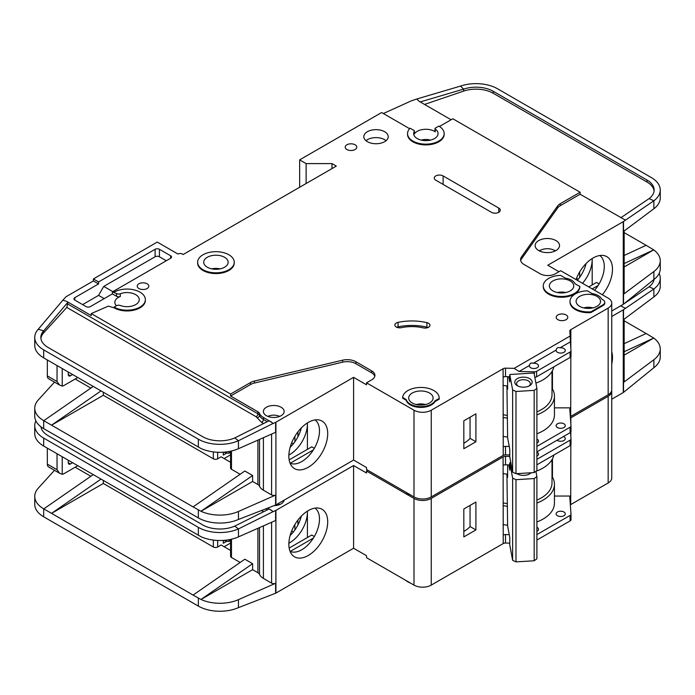 <?xml version="1.0" encoding="UTF-8"?>
<svg xmlns="http://www.w3.org/2000/svg" width="695" height="695" viewBox="0 0 695 695"><rect width="100%" height="100%" fill="white"/><g stroke="black" fill="none" stroke-linecap="round" stroke-linejoin="round"><path stroke-width="1.04" d="M530.711 367.751A4.578 2.641 180 0 1 529.373 365.883A4.578 2.641 180 0 1 529.416 365.509C529.859 363.294 531.154 362.547 533.3 363.268A4.578 2.641 180 0 1 537.183 364.015A4.578 2.641 180 0 1 538.521 365.883A4.578 2.641 180 0 1 535.697 368.324A4.578 2.641 180 0 1 530.711 367.751M557.459 352.304A4.578 2.641 180 0 1 556.122 350.436A4.578 2.641 180 0 1 556.165 350.063C556.608 347.847 557.903 347.1 560.048 347.821A4.578 2.641 180 0 1 563.932 348.569A4.578 2.641 180 0 1 565.278 350.436A4.578 2.641 180 0 1 562.446 352.878A4.578 2.641 180 0 1 557.459 352.304M412.265 403.004A12.206 7.046 180 0 1 408.695 398.018A12.206 7.046 180 0 1 416.227 391.511A12.206 7.046 180 0 1 429.527 393.04A12.206 7.046 180 0 1 433.098 398.018A12.206 7.046 180 0 1 425.566 404.533A12.206 7.046 180 0 1 412.265 403.004M552.933 290.901A12.206 7.046 180 0 1 549.354 285.914A12.206 7.046 180 0 1 556.886 279.407A12.206 7.046 180 0 1 570.187 280.936A12.206 7.046 180 0 1 573.766 285.914A12.206 7.046 180 0 1 566.234 292.43A12.206 7.046 180 0 1 552.933 290.901M579.682 306.347A12.206 7.046 180 0 1 576.112 301.361A12.206 7.046 180 0 1 583.644 294.854A12.206 7.046 180 0 1 596.944 296.383A12.206 7.046 180 0 1 600.515 301.361A12.206 7.046 180 0 1 592.983 307.876A12.206 7.046 180 0 1 579.682 306.347M224.563 257.272A12.206 7.046 0 0 0 211.263 255.743A12.206 7.046 0 0 0 203.731 262.25A12.206 7.046 0 0 0 207.31 267.236A12.206 7.046 0 0 0 220.61 268.757A12.206 7.046 0 0 0 228.142 262.25A12.206 7.046 0 0 0 224.563 257.272M557.459 427.547A4.578 2.641 180 0 1 556.122 425.67A4.578 2.641 180 0 1 558.945 423.229A4.578 2.641 180 0 1 563.932 423.802A4.578 2.641 180 0 1 565.278 425.67A4.578 2.641 180 0 1 562.446 428.111A4.578 2.641 180 0 1 557.459 427.547M536.896 439.101A4.578 2.641 180 0 1 537.183 439.249A4.578 2.641 180 0 1 538.521 441.117A4.578 2.641 180 0 1 536.896 443.141M539.416 250.93A10.069 5.812 180 0 1 554.445 250.417A10.069 5.812 180 0 1 555.227 250.93M518.036 386.09A6.863 3.961 180 0 1 516.593 383.666A6.863 3.961 180 0 1 520.833 380A6.863 3.961 180 0 1 528.313 380.86A6.863 3.961 180 0 1 530.328 383.666A6.863 3.961 180 0 1 528.886 386.09M517.315 385.716L517.315 385.716A8.696 5.021 180 0 1 517.315 378.619A8.696 5.021 180 0 1 529.607 378.619A8.696 5.021 180 0 1 529.607 385.716A8.696 5.021 180 0 1 517.315 385.716M116.378 305.783A12.206 7.046 180 0 1 114.849 302.36A12.206 7.046 180 0 1 120.322 296.478A3.049 1.764 180 0 1 116.482 296.261L112.382 293.889L90.376 306.591A3.049 1.764 180 0 1 86.058 306.591L74.843 300.118A3.049 1.764 180 0 1 73.948 298.867A3.049 1.764 180 0 1 74.843 297.625L98.568 283.925L93.391 280.936L66.642 296.383A6.099 3.527 0 0 0 65.556 297.234L62.845 300.214L66.642 301.361L91.245 315.565L91.245 313.575L230.61 394.039L250.452 382.58A12.206 7.046 180 0 1 254.448 381.042L342.618 360.192A12.206 7.046 180 0 1 355.875 361.73L371.703 370.869A10.981 6.342 180 0 1 374.926 375.352A10.981 6.342 180 0 1 371.703 379.835L366.526 382.823L413.994 410.224A12.206 7.046 0 0 0 431.248 410.224L503.093 368.75L503.223 446.894A3.049 1.764 180 0 1 505.508 446.381L509.253 446.468M306.121 183.532L306.121 163.603L332.01 163.603L336.319 166.088L183.141 254.526L182.281 254.031A3.049 1.764 180 0 0 177.963 254.031L157.252 242.069L93.391 278.938L98.568 281.935L155.098 249.296A3.049 1.764 180 0 1 159.416 249.296L170.631 255.777A3.049 1.764 180 0 1 171.526 257.02A3.049 1.764 180 0 1 170.631 258.262L112.382 291.9L116.482 293.516A3.049 1.764 0 0 0 120.322 293.742A12.206 7.046 180 0 1 135.681 294.637A12.206 7.046 180 0 1 139.252 299.615A12.206 7.046 180 0 1 132.832 305.826A12.206 7.046 180 0 1 120.322 305.496A3.049 1.764 0 0 0 116.482 305.722L114.102 307.094L114.102 307.842L108.394 306.113L91.245 313.575M414.35 131.242A12.206 7.046 0 0 0 413.655 133.579A12.206 7.046 0 0 0 417.226 138.566A12.206 7.046 0 0 0 430.526 140.095A12.206 7.046 0 0 0 438.059 133.579A12.206 7.046 0 0 0 435.235 129.07A1.216 0.704 180 0 1 434.957 128.618A1.216 0.704 180 0 1 435.313 128.123L438.806 126.108A18.305 10.573 180 0 1 444.166 133.579A18.305 10.573 180 0 1 432.863 143.344A18.305 10.573 180 0 1 412.908 141.059A18.305 10.573 180 0 1 407.548 133.579A18.305 10.573 180 0 1 410.085 128.21L414.055 130.504A1.216 0.704 180 0 1 414.42 131.008A1.216 0.704 180 0 1 414.35 131.242L414.35 133.979A12.206 7.046 180 0 1 434.488 131.338A12.206 7.046 180 0 1 435.235 131.815A1.216 0.704 180 0 1 434.957 131.364L434.957 128.618M538.695 250.539A12.206 7.046 180 0 1 535.115 245.561A12.206 7.046 180 0 1 542.647 239.054A12.206 7.046 180 0 1 555.948 240.574A12.206 7.046 180 0 1 559.527 245.561A12.206 7.046 180 0 1 551.995 252.068A12.206 7.046 180 0 1 538.695 250.539M234.241 262.25L234.241 262.997A18.305 10.573 180 0 1 222.939 272.761A18.305 10.573 180 0 1 202.992 270.468A18.305 10.573 180 0 1 197.632 262.997L197.632 262.25A18.305 10.573 180 0 1 208.934 252.485A18.305 10.573 180 0 1 228.881 254.778A18.305 10.573 180 0 1 234.241 262.25A18.305 10.573 180 0 1 222.939 272.014A18.305 10.573 180 0 1 202.992 269.721A18.305 10.573 180 0 1 197.632 262.25M367.394 141.676A12.206 7.046 180 0 1 363.815 136.698A12.206 7.046 180 0 1 371.347 130.182A12.206 7.046 180 0 1 384.648 131.711A12.206 7.046 180 0 1 388.227 136.698A12.206 7.046 180 0 1 380.686 143.205A12.206 7.046 180 0 1 367.394 141.676M386.081 140.685A12.206 7.046 0 0 0 384.648 139.686A12.206 7.046 0 0 0 365.952 140.685M346.892 149.521A5.795 3.345 180 0 1 345.198 147.158A5.795 3.345 180 0 1 348.777 144.065A5.795 3.345 180 0 1 355.093 144.795A5.795 3.345 180 0 1 356.787 147.158A5.795 3.345 180 0 1 353.216 150.25A5.795 3.345 180 0 1 346.892 149.521M575.364 309.588A18.305 10.573 180 0 1 570.004 302.108L570.004 301.361A18.305 10.573 180 0 1 587.292 290.814L592.044 293.551A14.039 8.105 180 0 1 601.844 299.206L602.982 299.866A6.099 3.527 180 0 1 604.772 302.36A6.099 3.527 180 0 1 602.982 304.853L590.906 311.829L590.906 312.576A18.305 10.573 180 0 1 575.364 309.588M590.906 311.829A18.305 10.573 180 0 1 575.364 308.832A18.305 10.573 180 0 1 570.004 301.361M557.894 319.674A5.795 3.345 180 0 1 556.191 317.302A5.795 3.345 180 0 1 559.77 314.218A5.795 3.345 180 0 1 566.095 314.939A5.795 3.345 180 0 1 567.789 317.302A5.795 3.345 180 0 1 564.21 320.395A5.795 3.345 180 0 1 557.894 319.674M428.546 323.271A4.882 2.815 180 0 1 429.97 325.269A4.882 2.815 180 0 1 423.264 327.875A30.51 17.618 0 0 0 401.397 327.658A4.882 2.815 180 0 1 394.847 325.008A4.882 2.815 180 0 1 398.061 322.358A40.275 23.256 180 0 1 426.921 322.654A4.882 2.815 180 0 1 428.546 323.271M579.839 286.505L579.839 287.252A18.305 10.573 180 0 1 568.093 296.539A18.305 10.573 180 0 1 548.616 294.141A18.305 10.573 180 0 1 543.255 286.661L543.255 285.914A18.305 10.573 180 0 1 560.544 275.368L565.287 278.104A14.039 8.105 180 0 1 575.095 283.769L579.839 286.505A18.305 10.573 180 0 1 568.093 295.792A18.305 10.573 180 0 1 548.616 293.394A18.305 10.573 180 0 1 543.255 285.914M410.319 404.872A14.951 8.635 180 0 1 406.158 400.224L406.158 399.477L402.613 397.436A18.305 10.573 180 0 1 421.405 387.454A18.305 10.573 180 0 1 439.205 398.018A18.305 10.573 180 0 1 439.188 398.417L439.188 399.165L435.044 401.562A14.951 8.635 180 0 1 410.319 404.872M439.188 398.417L435.044 400.815A14.951 8.635 180 0 1 410.319 404.125A14.951 8.635 180 0 1 406.158 399.477M138.913 288.529A5.795 3.345 180 0 1 137.219 286.166A5.795 3.345 180 0 1 140.798 283.073A5.795 3.345 180 0 1 147.114 283.803A5.795 3.345 180 0 1 148.808 286.166A5.795 3.345 180 0 1 145.238 289.259A5.795 3.345 180 0 1 138.913 288.529M444.166 133.579L444.166 134.326A18.305 10.573 180 0 1 432.863 144.091A18.305 10.573 180 0 1 412.908 141.806A18.305 10.573 180 0 1 407.548 134.326L407.548 133.579M405.81 492.199A18.305 10.573 0 0 0 407.948 493.685A18.305 10.573 0 0 0 410.519 494.918M594.599 290.293A25.02 14.447 120 0 0 604.276 266.489A25.02 14.447 120 0 0 599.82 255.508M575.999 279.555A27.47 15.863 -60 0 1 593.061 258.01A27.47 15.863 -60 0 1 603.946 255.578A27.47 15.863 -60 0 1 602.348 294.767M582.514 283.317A25.02 14.447 120 0 0 592.201 259.513A25.02 14.447 120 0 0 592.175 258.54L592.201 284.924M577.337 280.328A25.02 14.447 120 0 0 586.111 263.501M266.42 415.706A10.373 5.986 180 0 1 263.379 411.475A10.373 5.986 180 0 1 269.79 405.941A10.373 5.986 180 0 1 281.093 407.235A10.373 5.986 180 0 1 284.133 411.475A10.373 5.986 180 0 1 277.731 417.009A10.373 5.986 180 0 1 266.42 415.706M290.067 463.183A25.02 14.447 120 0 0 291.335 463.634A25.02 14.447 120 0 0 301.804 461.549A25.02 14.447 120 0 0 319.491 430.909A25.02 14.447 120 0 0 315.043 419.928M308.276 422.421A27.47 15.863 -60 0 1 319.161 419.988A27.47 15.863 -60 0 1 326.85 440.708A27.47 15.863 -60 0 1 308.276 467.283A27.47 15.863 -60 0 1 292.187 466.71A27.47 15.863 -60 0 1 291.118 444.244A27.47 15.863 -60 0 1 308.276 422.421M307.416 449.344L307.416 422.942A25.02 14.447 -60 0 1 307.416 423.933A25.02 14.447 -60 0 1 289.719 454.573A25.02 14.447 -60 0 1 288.868 455.043M290.136 447.311A25.02 14.447 120 0 0 301.326 427.92M103.32 392.293L103.32 395.281L213.348 458.804A3.049 1.764 0 0 0 217.665 458.804L217.665 452.271M75.164 379.027L90.845 388.079M291.692 442.75L293.394 443.74M230.575 454.843L224.138 458.561M297.92 436.799L297.92 431.856M294.897 441.733L294.897 436.312M230.575 462.279L221.114 456.815L217.665 458.804M223.269 452.21L223.269 455.069L226.579 453.157M275.915 422.186L275.915 504.891L353.581 460.055L353.581 377.342L275.915 422.186A3.049 1.764 180 0 1 275.611 422.343L275.611 432.307L238.446 448.701A30.51 17.618 180 0 1 200.977 448.51L43.689 357.864A30.51 17.618 180 0 1 34.75 345.406L34.75 337.431A30.51 17.618 0 0 0 43.689 349.889L198.353 439.188A30.51 17.618 0 0 0 238.446 440.726L234.745 437.928A24.412 14.091 180 0 1 202.662 436.695L47.998 347.396A24.412 14.091 180 0 1 40.849 337.431A24.412 14.091 180 0 1 43.655 330.881L43.655 332.879A24.412 14.091 0 0 0 40.909 338.43M103.32 395.281L51.543 425.175L193.071 506.89L244.848 471.01L252.615 475.502L200.977 511.268L193.071 506.89M240.14 474.277L231.47 469.273L231.47 451.003M230.575 451.211L230.575 468.022A3.049 1.764 0 0 0 231.47 469.273M263.405 437.694L263.405 490.192A14.647 8.453 180 0 1 259.522 486.196A6.099 3.527 0 0 0 257.897 484.528L252.615 481.479L252.615 475.502M54.505 382.12L38.251 399.999A30.51 17.618 0 0 0 34.75 408.182A30.51 17.618 0 0 0 43.689 420.64L51.543 425.175L100.966 390.929M34.75 408.182L34.75 416.157A30.51 17.618 0 0 0 43.689 428.615L198.353 517.905A30.51 17.618 0 0 0 238.446 519.452L238.446 511.477L275.611 495.083A3.049 1.764 180 0 1 271.597 494.927L263.405 490.192M230.575 452.349L229.098 453.201L227.369 453.201L223.877 452.167M229.098 451.498L229.098 453.201M252.615 481.479L200.977 511.268M200.977 511.285A30.51 17.618 0 0 0 238.446 511.477M313.384 449.882L290.258 463.226M289.163 459.882L311.725 446.85L314.314 448.345M413.994 410.224L413.994 496.925L366.526 469.516L366.526 467.526L353.581 460.055M275.915 504.891A3.049 1.764 180 0 1 275.611 505.048L238.446 519.452M353.581 377.342L366.526 384.822L366.526 382.823M275.611 422.343L273.204 423.403L269.13 420.779L234.745 437.928M374.787 376.351A10.981 6.342 0 0 0 371.703 372.859L355.875 363.72A12.206 7.046 0 0 0 342.618 362.182L254.448 383.032A12.206 7.046 0 0 0 250.452 384.57L230.61 396.028L257.897 411.788A6.099 3.527 180 0 1 259.522 413.456A14.647 8.453 0 0 0 263.405 417.452L271.597 422.186M34.75 337.431A30.51 17.618 0 0 1 38.251 329.248L43.655 330.881L67.988 302.16L66.642 301.361M93.2 386.446L43.776 420.692M529.416 365.509L519.096 371.469L514.118 368.359L570.169 336.006L569.813 331.029A3.049 1.764 180 0 1 569.813 330.959A3.049 1.764 180 0 1 570.621 329.76L608.16 308.085L608.16 394.786A12.206 7.046 0 0 0 611.739 389.799L611.739 303.107A12.206 7.046 0 0 0 608.16 298.12L560.7 270.72L555.522 273.708A10.981 6.342 180 0 1 539.989 273.708L524.152 264.569A12.206 7.046 180 0 1 520.581 259.591A12.206 7.046 180 0 1 521.493 256.915L557.607 206.015A12.206 7.046 180 0 1 560.274 203.704L580.116 192.246L452.827 118.758L439.431 126.49M608.16 394.786L570.708 416.409A3.049 1.764 0 0 0 570.343 416.661M505.508 446.381L505.508 454.851L509.765 454.956M505.508 454.851A3.049 1.764 0 0 0 503.223 455.364L431.248 496.925L431.248 410.224M413.994 496.925A12.206 7.046 0 0 0 431.248 496.925M608.16 308.085A12.206 7.046 0 0 0 611.739 303.107M409.624 128.697L381.633 112.529L299.649 159.867L306.121 163.603M114.102 292.143A18.305 10.573 180 0 1 134.057 289.858A18.305 10.573 180 0 1 145.359 299.615L145.359 300.37A18.305 10.573 180 0 1 134.057 310.135A18.305 10.573 180 0 1 114.102 307.842M503.093 376.968L503.093 368.75M503.31 368.628A3.049 1.764 180 0 1 505.508 368.159L505.508 376.629A3.049 1.764 0 0 0 503.31 377.098M514.118 368.359L505.508 368.159M406.158 400.224L402.613 398.183L402.613 397.436M439.205 398.018L439.205 398.765A18.305 10.573 180 0 1 439.188 399.165M604.772 302.36L604.772 303.107A6.099 3.527 180 0 1 602.982 305.6L590.906 312.576M491.443 212.305L435.782 180.17A5.186 2.997 180 0 1 434.262 178.05A5.186 2.997 180 0 1 437.468 175.279A5.186 2.997 180 0 1 443.115 175.931L498.775 208.066A5.186 2.997 180 0 1 500.296 210.185A5.186 2.997 180 0 1 497.099 212.948A5.186 2.997 180 0 1 491.443 212.305M273.204 423.403L238.446 440.726L238.446 448.701M230.61 396.028L230.61 394.039M257.897 411.788L257.897 413.777A2.441 1.407 -60 0 1 256.177 416.765L66.798 307.433L67.988 302.16M38.251 329.248L62.845 300.214M93.391 280.936L93.391 278.938M599.099 283.925L596.51 282.431L588.743 286.913M598.169 285.463L592.201 288.903M558.971 271.719L547.756 265.238L623.267 221.644A3.049 1.764 180 0 0 623.519 221.479L653.882 200.777L649.052 198.622A24.412 14.091 180 0 0 654.151 190.004A24.412 14.091 180 0 0 647.002 180.04L493.276 91.297L493.276 93.286A24.412 14.091 0 0 0 463.608 91.114L424.549 104.424M624.153 230.966L624.153 293.142A3.049 1.764 180 0 1 623.519 294.22L653.882 271.528L653.882 279.503L623.519 304.184A3.049 1.764 0 0 1 623.267 304.349L611.739 311.012M578.179 279.32L576.476 278.339M579.682 277.322L579.682 271.893M624.153 255.465L646.133 245.309L624.153 232.625M646.133 245.309L653.743 249.887L624.153 266.967M660.25 190.004L660.25 197.979A30.51 17.618 180 0 1 653.882 208.752L653.882 200.777A30.51 17.618 0 0 0 660.25 190.004A30.51 17.618 0 0 0 651.311 177.555L497.594 88.804A30.51 17.618 0 0 0 460.507 86.084L463.608 89.125A24.412 14.091 180 0 1 493.276 91.297M653.743 249.87L624.153 263.535M623.519 221.479L623.519 231.444L653.882 208.752M653.882 271.528A30.51 17.618 0 0 0 660.25 260.755A30.51 17.618 0 0 0 653.743 249.887M653.882 279.503A30.51 17.618 0 0 0 660.25 268.73L660.25 260.755M451.098 119.757L419.094 101.279L416.765 99.003L411.675 100.732A6.099 3.527 0 0 0 411.023 100.992L383.353 113.528M580.116 192.246L580.116 194.244L560.274 205.694A12.206 7.046 0 0 0 557.607 208.005L521.493 258.905A12.206 7.046 0 0 0 520.703 260.582M580.116 194.244L625.37 220.089M414.35 133.979A1.216 0.704 0 0 0 414.42 133.744A1.216 0.704 0 0 0 414.35 133.51M416.765 99.003L460.507 86.084M463.608 91.114L463.608 89.125L420.223 101.93M654.091 191.003A24.412 14.091 0 0 0 647.002 182.038L493.276 93.286M620.826 217.743L649.052 198.622M536.896 446.39L570.109 427.216A3.049 1.764 0 0 0 571.003 425.974A3.049 1.764 0 0 0 570.995 425.896L569.813 409.259A3.049 1.764 180 0 1 569.813 409.181A3.049 1.764 180 0 1 570.708 407.939L570.838 356.787M570.838 348.404L570.838 329.639M463.826 420.814L463.826 448.718L475.91 441.742L475.91 413.838L463.826 420.814M332.01 163.603L332.01 168.581M299.649 187.268L299.649 159.867M98.568 283.925L98.568 281.935M104.181 298.624L98.568 295.384L82.609 304.601M98.568 295.384L103.746 286.418L112.807 291.648M166.314 260.755L159.416 256.768A3.049 1.764 0 0 0 155.098 256.768L103.746 286.418M112.382 293.889L112.382 291.9M145.359 299.615A18.305 10.573 180 0 1 134.057 309.379A18.305 10.573 180 0 1 114.102 307.094M505.508 376.629L509.765 376.733M519.096 371.469L534.333 371.834A3.049 1.764 0 0 0 536.618 371.321L570.109 351.983A3.049 1.764 0 0 0 571.003 350.732A3.049 1.764 0 0 0 570.995 350.662L570.369 341.862L560.048 347.821M570.169 336.006L570.369 341.862M556.165 350.063L533.3 363.268M570.256 338.517A3.049 1.764 180 0 1 570.621 338.23L570.621 329.76M536.896 433.784A39.05 22.544 0 0 0 554.445 414.958L554.445 396.028A39.05 22.544 180 0 0 552.456 388.931L552.456 370.661M570.838 407.861L554.445 407.861M435.044 401.562L435.044 400.815M428.051 327.51A4.882 2.815 0 0 0 426.921 327.137A40.275 23.256 0 0 0 398.061 326.841A4.882 2.815 0 0 0 396.767 327.249M66.798 307.433L43.655 332.879M70.421 375.786A3.049 1.764 -60 0 1 68.892 375.934A3.049 1.764 -60 0 1 68.258 374.544L70.421 375.786L72.575 374.544M68.258 374.544L68.258 372.051M62.22 368.559L62.22 386.081L59.57 385.039L57.042 381.52L57.042 365.57M77.753 377.533L63.949 385.499A6.099 3.527 -60 0 1 62.22 386.081M508.783 376.707L509.765 381.989L509.765 374.509L534.038 373.007L536.896 388.418L534.186 390.364L534.186 472.574L536.896 470.628L536.896 388.418M506.942 385.977L507.619 437.685L509.765 449.248L509.765 456.719L512.632 472.131L515.985 473.695L534.186 472.574M515.985 473.695L515.985 391.485L534.186 390.364M512.632 472.131L512.632 389.921L515.985 391.485M512.632 389.921L509.765 374.509M507.619 376.681L507.619 389.113L507.037 385.986M583.731 307.894A10.069 5.812 180 0 1 592.896 307.894M416.314 404.551A10.069 5.812 180 0 1 425.47 404.551M47.329 359.967L47.329 375.908A6.099 3.527 120 0 0 48.598 378.706L59.57 385.039M421.274 140.112A10.069 5.812 180 0 1 430.44 140.112M267.862 416.401A9.157 5.282 180 0 1 279.651 416.401M506.942 415.349A36.609 21.137 180 0 1 503.093 414.689M536.896 411.892A36.609 21.137 0 0 0 552.004 394.786L552.004 371.469M503.093 385.36A38.746 22.37 0 0 0 507.619 386.055M535.914 383.119A38.746 22.37 0 0 0 553.854 366.847M570.995 426.044L570.995 431.378A3.049 1.764 180 0 1 571.003 431.456A3.049 1.764 180 0 1 570.109 432.698L536.896 451.872M554.445 396.028A39.05 22.544 180 0 1 536.896 414.846M507.446 418.103A39.05 22.544 180 0 1 503.093 417.426M552.456 388.931A39.05 22.544 0 0 0 552.004 388.184M463.826 443.228A29.294 16.915 0 0 0 470.055 438.363L470.055 417.217M534.829 377.298A3.049 1.764 0 0 0 536.618 376.794L570.109 357.465A3.049 1.764 0 0 0 571.003 356.214A3.049 1.764 0 0 0 570.995 356.144L570.995 350.81M503.093 436.364A39.05 22.544 0 0 0 507.619 437.059M470.055 438.363L475.91 441.742M536.896 452.054A4.578 2.641 180 0 1 537.183 452.202A4.578 2.641 180 0 1 538.521 454.07A4.578 2.641 180 0 1 536.896 456.094M563.471 436.53A4.578 2.641 180 0 1 563.932 436.764A4.578 2.641 180 0 1 565.278 438.632A4.578 2.641 180 0 1 562.446 441.073A4.578 2.641 180 0 1 557.459 440.5A4.578 2.641 180 0 1 557.06 440.23M557.459 515.733A4.578 2.641 180 0 1 556.122 513.866A4.578 2.641 180 0 1 558.945 511.424A4.578 2.641 180 0 1 563.932 511.998A4.578 2.641 180 0 1 565.278 513.866A4.578 2.641 180 0 1 562.446 516.307A4.578 2.641 180 0 1 557.459 515.733M536.896 527.288A4.578 2.641 180 0 1 537.183 527.444A4.578 2.641 180 0 1 538.521 529.312A4.578 2.641 180 0 1 536.896 531.327M518.036 474.277A6.863 3.961 180 0 1 517.315 473.616M531.093 472.765A8.696 5.021 180 0 1 529.607 473.903A8.696 5.021 180 0 1 517.315 473.903L517.315 473.903A8.696 5.021 180 0 1 516.889 473.643M405.81 580.386A18.305 10.573 0 0 0 407.948 581.871A18.305 10.573 0 0 0 410.519 583.105M611.739 351.679A27.47 15.863 -60 0 1 611.739 364.015M290.067 551.37A25.02 14.447 120 0 0 291.335 551.821A25.02 14.447 120 0 0 301.804 549.736A25.02 14.447 120 0 0 319.491 519.096A25.02 14.447 120 0 0 315.043 508.115M308.276 510.617A27.47 15.863 -60 0 1 319.161 508.184A27.47 15.863 -60 0 1 326.85 528.895A27.47 15.863 -60 0 1 308.276 555.479A27.47 15.863 -60 0 1 292.187 554.905A27.47 15.863 -60 0 1 291.118 532.431A27.47 15.863 -60 0 1 308.276 510.617M307.416 537.53L307.416 511.138A25.02 14.447 -60 0 1 307.416 512.119A25.02 14.447 -60 0 1 289.719 542.76A25.02 14.447 -60 0 1 288.868 543.229M290.136 535.497A25.02 14.447 120 0 0 301.326 516.107M103.32 480.48L103.32 483.468L213.348 547A3.049 1.764 0 0 0 217.665 547L217.665 540.458M75.164 467.214L90.845 476.266M291.692 530.945L293.394 531.927M230.575 543.03L224.138 546.748M297.92 524.986L297.92 520.042M294.897 529.929L294.897 524.499M230.575 550.466L221.114 545.002L217.665 547M223.269 540.397L223.269 543.255L226.579 541.353M275.915 510.373L275.915 593.087L353.581 548.242L353.581 465.537L275.915 510.373A3.049 1.764 180 0 1 275.611 510.53L275.611 520.494L238.446 536.888A30.51 17.618 180 0 1 200.977 536.696L43.689 446.051A30.51 17.618 180 0 1 34.75 433.593L34.75 425.627A30.51 17.618 0 0 0 43.689 438.085L198.353 527.375A30.51 17.618 0 0 0 238.446 528.912L234.745 526.115A24.412 14.091 180 0 1 202.662 524.881L47.998 435.591A24.412 14.091 180 0 1 40.935 426.791M103.32 483.468L51.543 513.362L193.071 595.076L244.848 559.206L252.615 563.688L200.977 599.464A30.51 17.618 0 0 0 238.446 599.663L275.611 583.27A3.049 1.764 180 0 1 271.597 583.122L263.405 578.388A14.647 8.453 180 0 1 259.522 574.383A6.099 3.527 0 0 0 257.897 572.715L252.615 569.665L252.615 563.688M240.14 562.464L231.47 557.459L231.47 539.198M230.575 539.398L230.575 556.217A3.049 1.764 0 0 0 231.47 557.459M54.505 470.307L38.251 488.185A30.51 17.618 0 0 0 34.75 496.378A30.51 17.618 0 0 0 43.689 508.827L51.543 513.362L100.966 479.124M34.75 496.378L34.75 504.344A30.51 17.618 0 0 0 43.689 516.802L198.353 606.101A30.51 17.618 0 0 0 238.446 607.639L238.446 599.663M252.615 569.665L200.977 599.481L193.071 595.076M230.575 540.536L229.098 541.388L227.369 541.388L223.877 540.354M229.098 539.694L229.098 541.388M313.384 538.069L290.258 551.422M289.163 548.068L311.725 535.037L314.314 536.531M353.581 465.537L366.526 473.008L366.526 471.01L413.994 498.419L413.994 585.112L366.526 557.711L366.526 555.713L353.581 548.242M275.915 593.087A3.049 1.764 180 0 1 275.611 593.235L238.446 607.639M284.09 500.174A10.373 5.986 180 0 1 274.256 505.647M275.611 510.53L273.204 511.589L269.13 508.975L234.745 526.115M267.801 508.184L271.597 510.373M35.871 420.892A30.51 17.618 0 0 0 34.75 425.627M93.2 474.642L43.776 508.879M570.439 418.077A3.049 1.764 180 0 1 570.621 417.956L608.16 396.28L608.16 482.973A12.206 7.046 0 0 0 611.739 477.986L611.739 391.294A12.206 7.046 0 0 0 611.67 390.547M608.16 482.973L570.708 504.596A3.049 1.764 0 0 0 570.343 504.848M413.994 498.419A12.206 7.046 0 0 0 431.248 498.419L503.093 456.936L503.223 535.089A3.049 1.764 180 0 1 505.508 534.568L505.508 543.038L509.765 543.143M505.508 543.038A3.049 1.764 0 0 0 503.223 543.559L431.248 585.112L431.248 498.419M413.994 585.112A12.206 7.046 0 0 0 431.248 585.112M608.16 396.28A12.206 7.046 0 0 0 611.739 391.294M367.82 470.263L366.526 471.01M503.093 465.164L503.093 456.936M503.31 456.815A3.049 1.764 180 0 1 505.508 456.346L505.508 464.816A3.049 1.764 0 0 0 503.31 465.285M509.765 456.45L505.508 456.346M273.204 511.589L238.446 528.912L238.446 536.888M611.739 316.486L623.267 309.831A3.049 1.764 180 0 0 623.519 309.666L653.882 288.964L649.052 286.809A24.412 14.091 180 0 0 654.065 279.364M624.153 319.153L624.153 381.329A3.049 1.764 180 0 1 623.519 382.406L653.882 359.715L653.882 367.69L623.519 392.371A3.049 1.764 0 0 1 623.267 392.545L611.739 399.199M624.153 343.651L646.133 333.504L624.153 320.812M646.133 333.504L653.743 338.057L624.153 355.154M653.882 359.715A30.51 17.618 0 0 0 660.25 348.951A30.51 17.618 0 0 0 653.743 338.074L624.153 351.722M653.882 296.939L653.882 288.964A30.51 17.618 0 0 0 660.25 278.2L660.25 286.166A30.51 17.618 180 0 1 653.882 296.939L623.519 319.631L623.519 309.666M653.882 367.69A30.51 17.618 0 0 0 660.25 356.917L660.25 348.951M660.25 278.2A30.51 17.618 0 0 0 659.129 273.465M620.678 305.852L625.37 308.285M620.826 305.939L622.581 304.749M624.579 303.394L649.052 286.809M536.896 534.577L570.109 515.403A3.049 1.764 0 0 0 571.003 514.161A3.049 1.764 0 0 0 570.995 514.091L569.813 497.446A3.049 1.764 180 0 1 569.813 497.377A3.049 1.764 180 0 1 570.708 496.126L570.838 444.974M570.838 436.59L570.838 432.021M570.838 423.637L570.838 417.825M505.508 534.568L509.253 534.664M463.826 509.001L463.826 536.905L475.91 529.929L475.91 502.033L463.826 509.001M505.508 464.816L509.765 464.92M536.896 459.343L570.109 440.17A3.049 1.764 0 0 0 571.003 438.927A3.049 1.764 0 0 0 570.995 438.849L570.534 432.386M570.621 417.956L570.621 420.631M536.896 521.971A39.05 22.544 0 0 0 554.445 503.154L554.445 484.215A39.05 22.544 180 0 0 552.456 477.118L552.456 458.848M570.838 496.048L554.445 496.048M70.421 463.973A3.049 1.764 -60 0 1 68.892 464.13A3.049 1.764 -60 0 1 68.258 462.731L70.421 463.973L72.575 462.731M68.258 462.731L68.258 460.238M62.22 456.754L62.22 474.277L59.57 473.226L57.042 469.707L57.042 453.766M77.753 465.72L63.949 473.695A6.099 3.527 -60 0 1 62.22 474.277M508.783 464.894L509.765 470.176L509.765 462.705L510.86 462.635M530.12 472.826A6.863 3.961 180 0 1 528.886 474.277M506.942 474.164L507.619 525.88L509.765 537.435L509.765 544.915L512.632 560.326L515.985 561.89L534.186 560.761L536.896 558.823L536.896 476.614L534.186 478.551L534.186 560.761M515.985 561.89L515.985 479.68L534.186 478.551M512.632 560.326L512.632 478.117L515.985 479.68M535.914 471.332L536.896 476.614M512.632 478.117L509.765 462.705M507.619 464.868L507.619 477.3L507.037 474.172M47.329 448.153L47.329 464.104A6.099 3.527 120 0 0 48.598 466.892L59.57 473.226M277.705 503.866A9.157 5.282 180 0 1 279.651 504.587M506.942 503.536A36.609 21.137 180 0 1 503.093 502.885M536.896 500.079A36.609 21.137 0 0 0 552.004 482.973L552.004 459.656M503.093 473.547A38.746 22.37 0 0 0 507.619 474.251M536.001 471.28A38.746 22.37 0 0 0 553.854 455.034M570.995 514.231L570.995 519.565A3.049 1.764 180 0 1 571.003 519.643A3.049 1.764 180 0 1 570.109 520.885L536.896 540.058M554.445 484.215A39.05 22.544 180 0 1 536.896 503.041M507.446 506.29A39.05 22.544 180 0 1 503.093 505.621M552.456 477.118A39.05 22.544 0 0 0 552.004 476.37M463.826 531.414A29.294 16.915 0 0 0 470.055 526.549L470.055 505.413M536.896 464.825L570.109 445.651A3.049 1.764 0 0 0 571.003 444.409A3.049 1.764 0 0 0 570.995 444.331L570.995 438.997M503.093 524.551A39.05 22.544 0 0 0 507.619 525.246M470.055 526.549L475.91 529.929M565.826 292.517A12.206 7.046 0 0 0 557.294 292.517M220.202 268.852A12.206 7.046 0 0 0 211.671 268.852M120.322 296.478L120.322 293.742M555.496 250.791A12.206 7.046 0 0 0 553.576 249.974M541.066 249.974A12.206 7.046 0 0 0 539.146 250.791M213.348 458.804L213.348 451.906M257.897 440.117L257.897 484.528M198.353 447.154L198.353 439.188M43.689 357.864L43.689 349.889M43.689 420.64L43.689 428.615M198.353 517.905L198.353 509.939M271.597 434.071L271.597 494.927M275.611 495.083L275.611 505.048M259.522 439.405L259.522 486.196M371.703 372.859L371.703 370.869M355.875 363.72L355.875 361.73M342.618 362.182L342.618 360.192M254.448 383.032L254.448 381.042M250.452 384.57L250.452 382.58M259.522 413.456L259.522 415.445A6.099 3.527 0 0 0 257.897 413.777L67.988 304.132M263.596 423.542L261.676 422.438L257.141 417.764A2.441 1.937 -22.6 0 0 259.522 415.445A14.647 8.453 0 0 0 263.405 419.441L267.306 421.7M263.405 417.452L263.405 419.441A2.441 1.407 120 0 1 261.676 422.438M623.267 304.349L623.267 221.644M623.519 304.184L623.519 294.22M647.002 182.038L647.002 180.04M570.708 416.409L570.708 407.939M503.223 446.894L503.223 455.364M521.493 258.905L521.493 256.915M557.607 208.005L557.607 206.015M560.274 205.694L560.274 203.704M155.098 249.296L155.098 256.768M74.843 300.118L74.843 297.625M159.416 256.768L159.416 249.296M170.631 255.777L170.631 258.262M116.482 293.516L116.482 296.261M534.333 371.834L534.333 374.631M426.921 327.137L426.921 322.654M398.061 326.841L398.061 322.358M602.982 305.6L602.982 304.853M443.115 175.931L443.115 184.401M498.775 212.305L498.775 208.066M257.141 417.764L256.177 416.765M435.235 131.815L435.235 129.07M57.042 381.52L47.329 375.908M570.109 427.216L570.109 432.698M536.618 371.321L536.618 376.794M570.109 351.983L570.109 357.465M213.348 547L213.348 540.093M257.897 528.304L257.897 572.715M198.353 535.35L198.353 527.375M43.689 446.051L43.689 438.085M43.689 508.827L43.689 516.802M198.353 606.101L198.353 598.126M271.597 522.266L271.597 583.122M275.611 583.27L275.611 593.235M259.522 527.592L259.522 574.383M265.725 508.975L267.306 509.887M263.405 525.88L263.405 578.388M623.267 392.545L623.267 309.831M623.519 392.371L623.519 382.406M570.708 504.596L570.708 496.126M503.223 535.089L503.223 543.559M263.596 511.737L261.581 510.573M57.042 469.707L47.329 464.104M570.109 515.403L570.109 520.885M570.109 440.17L570.109 445.651M224.32 452.471L223.807 452.176M414.42 133.744L414.42 131.008M571.003 431.456L571.003 425.974M571.003 356.214L571.003 350.732M224.32 540.658L223.807 540.363M571.003 519.643L571.003 514.161M571.003 444.409L571.003 438.927"/></g></svg>
